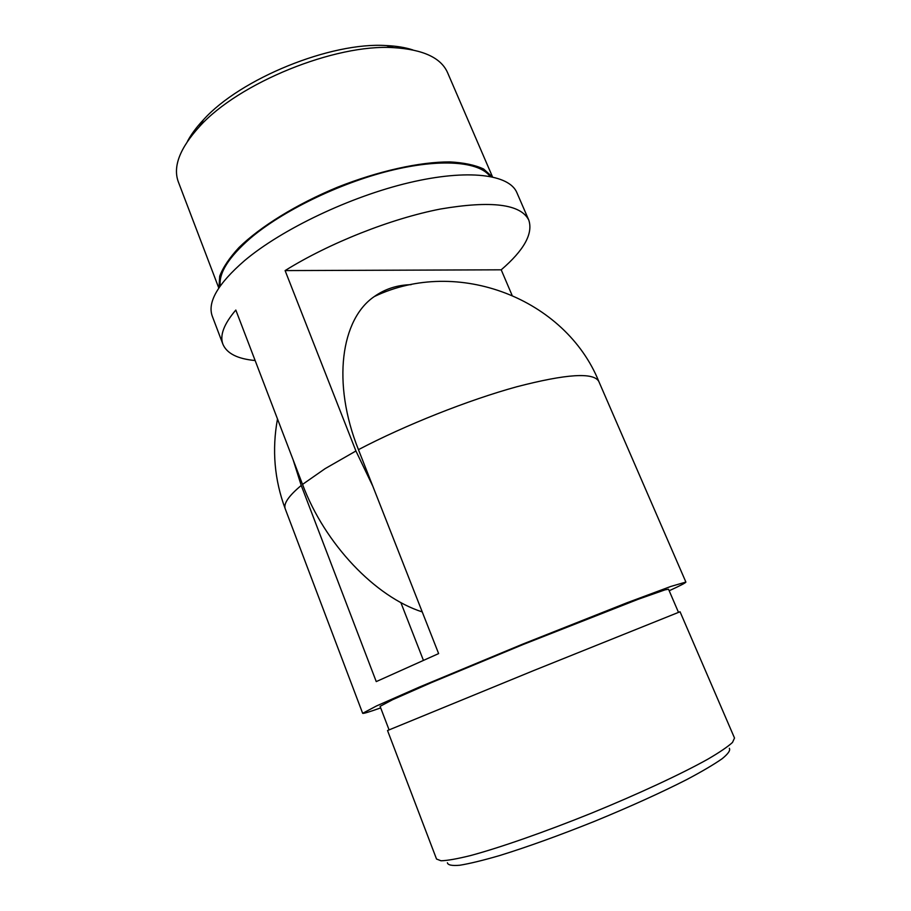 <?xml version="1.0" encoding="UTF-8"?>
<svg xmlns="http://www.w3.org/2000/svg" width="911" height="911" viewBox="0 0 911 911"><rect width="100%" height="100%" fill="white"/><g stroke="black" fill="none" stroke-linecap="round" stroke-linejoin="round"><path stroke-width="1.37" d="M293.126 459.804L301.234 485.449L376.243 681.599L438.624 653.597L358.444 449.658C331.661 382.745 341.067 319.101 374.284 296.565C385.057 288.924 397.333 284.961 411.123 284.665M678.467 612.306L668.526 589.223L665.019 589.861L638.269 599.244L523.005 644.567L431.028 682.783L392.618 699.705L380.092 706.344L389.054 729.825M669.186 590.749C680.289 585.659 685.858 582.767 685.881 582.061L670.769 586.468L626.848 602.82L522.8 644.077L419.447 687.031L376.55 705.934L362.658 713.313C363.17 713.791 369.171 711.992 380.684 707.893M423.364 660.202L400.84 602.535M680.05 611.759L533.573 670.61L387.528 730.531L436.528 859.039L441.038 860.781C447.324 860.61 457.094 858.879 470.361 855.611C499.558 847.777 544.539 832.107 591.467 813.17C638.304 794.028 681.485 773.906 707.87 759.159C719.667 752.27 727.878 746.69 732.501 742.431L734.517 738.035L680.05 611.759M729.324 748.284C730.599 750.288 728.219 753.761 722.184 758.692C713.962 764.443 702.199 771.378 686.905 779.509C660.908 792.741 630.196 806.656 594.746 821.244C559.16 835.501 527.435 846.945 499.57 855.577C482.944 860.405 469.677 863.628 459.77 865.245C452.004 865.917 447.87 865.097 447.392 862.774M511.982 295.096L501.209 269.815L285.097 270.59L355.928 450.991L372.804 486.178M355.928 450.991L325.159 468.618L302.532 484.401C324.851 544.209 375.537 597.001 422.237 611.919M302.532 484.401L235.824 310.047C223.855 324.122 219.562 335.544 222.944 344.324C226.93 353.525 237.657 358.934 255.137 360.528M501.209 269.815C524.03 250.195 533.231 233.637 528.801 220.132C520.853 204.075 491.416 200.374 440.503 209.018C391.161 218.572 329.087 243.135 285.097 270.59M528.801 220.132L516.867 192.631C509.34 174.388 468.06 168.717 409.062 182.701C350.166 196.617 281.875 229.23 244.638 260.557C217.9 283.742 207.127 302.315 212.32 316.288L222.944 344.324M220.234 285.929C218.663 273.061 228.65 257.209 250.206 238.375C282.091 211.17 338.858 183.418 389.657 170.79C440.525 158.138 479.152 161.52 490.027 176.381M218.97 287.774L219.699 276.204C223.001 267.424 229.413 257.893 238.921 247.587C260.375 226.6 296.496 204.223 337.321 187.29C378.395 170.972 419.891 161.828 449.897 161.907C463.904 162.67 475.143 165.039 483.627 169.025L492.225 176.814M187.427 141.421C191.128 134.429 196.446 127.244 203.392 119.853C240.402 78.597 331.023 41.792 386.321 45.573C396.456 46.028 405.281 47.474 412.797 49.911M492.521 176.882L447.586 72.686C441.083 57.826 423.114 49.49 393.677 47.657C335.294 43.694 238.659 82.935 199.566 126.481C179.74 148.311 172.68 166.815 178.374 181.995L218.799 288.024M301.234 485.449C288.593 495.994 283.264 503.806 285.257 508.896L362.658 713.313M374.284 296.565C457.652 256.617 565.389 298.785 598.857 381.55C593.835 372.121 566.483 373.863 516.776 386.765C468.391 400.054 405.247 425.107 358.444 449.658M277.491 418.969C271.831 449.863 274.416 479.835 285.257 508.896M598.857 381.55L685.881 582.061M203.392 119.853L199.566 126.481M386.321 45.573L393.677 47.657"/></g></svg>
